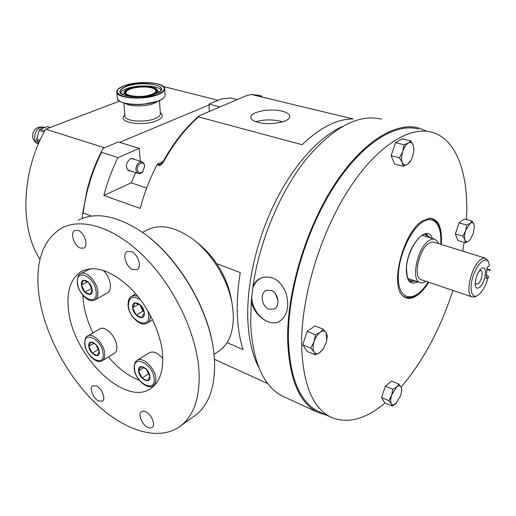 <?xml version="1.0" encoding="UTF-8"?>
<svg xmlns="http://www.w3.org/2000/svg" width="516" height="516" viewBox="0 0 516 516"><rect width="100%" height="100%" fill="white"/><g stroke="black" fill="none" stroke-linecap="round" stroke-linejoin="round"><path stroke-width="0.77" d="M104.413 147.75L45.756 129.174C21.188 171.531 19.614 228.504 39.984 259.342M119.448 101.142L45.756 129.174M218.126 100.291L163.391 86.52M219.984 106.935L208.967 104.116L209.012 104.974L119.641 142.358M40.074 140.268L36.649 139.146L36.842 140.61L39.513 141.487M38.661 143.403L36.842 140.61M36.649 139.146L39.21 130.406L44.195 131.999M50.129 127.51L47.175 126.614L40.164 129.271L39.21 130.406M50.078 127.529L47.175 126.614M40.164 129.271L44.866 130.767M209.012 104.974L209.328 111.469M208.967 104.116L221.345 98.949L230.82 97.995L237.276 99.594M227.053 342.585L243.088 349.609C239.817 339.483 237.908 327.847 237.36 314.702C236.857 301.505 237.824 287.47 240.275 272.59L216.694 263.644C210.825 255.001 204.149 247.886 196.673 242.301M146.66 188.063L131.238 182.838L135.644 172.576M163.062 161.566L157.78 163.965L156.993 164.778C149.84 178.607 144.235 193.158 140.178 208.432L103.864 195.441L131.238 182.838M156.993 164.778L158.812 165.359C159.921 165.92 161.502 164.733 163.566 161.792C173.718 143.487 185.379 128.523 198.544 116.9L302.105 144.719C320.152 127.465 337.154 118.88 353.112 118.964L251.286 94.447L262.18 96.073M103.864 195.441C107.289 182.309 111.978 169.706 117.919 157.625L101.523 152.355L101.22 151.898L99.511 155.419L103.206 148.253L118.319 141.945L139.281 148.408L117.919 157.625M91.474 216.12L83.186 212.973L82.592 214.082L86.985 190.314C90.048 178.252 94.222 166.623 99.511 155.419M142.422 232.426L146.512 230.336C159.076 223.712 174.027 226.305 191.352 238.115C211.386 252.298 228.44 280.085 232.316 304.982L233.322 314.573C233.69 331.272 229.207 343.23 219.88 350.454L217.597 351.983M232.239 304.511L231.432 299.706C229.291 287.238 224.376 275.215 216.694 263.644M82.592 214.082L82.205 218.455M95.273 165.055L90.913 176.82L88.12 186.044M140.358 161.282L139.281 148.408M134.263 159.341L133.005 158.515L130.451 158.67C125.652 162.946 125.13 166.984 128.877 170.777L130.58 170.912M142.874 171.493L143.158 171.093C140.281 173.808 138.346 173.292 137.359 169.532C136.675 163.54 144.274 160.166 144.577 166.281L142.874 171.493C141.423 173.279 139.888 173.931 138.275 173.447L136.663 172.067L135.908 169.622C136.295 164.301 138.385 161.714 142.177 161.863L143.99 163.553L144.596 166.591M139.204 230.284C175.756 253.072 209.373 307.923 213.785 352.441L213.824 352.776M78.245 220.242C94.583 211.953 114.649 215.114 138.443 229.736C175.401 252.775 209.431 308.297 213.888 353.312L214.533 360.929C215.365 386.026 209.328 403.905 196.422 414.567L192.855 417.134M199.041 371.43C200.105 396.765 194.255 414.729 181.477 425.313C160.418 442.07 125.762 431.679 96.608 404.234C67.39 376.641 44.705 334.136 39.152 296.249C34.707 262.979 42.222 240.25 61.694 228.053C82.192 217.107 115.597 227.633 145.325 257.806C175.021 287.928 196.912 334.607 199.041 371.43M162.592 354.292C163.585 370.224 159.947 381.401 151.691 387.826C126.33 408.395 72.93 356.233 68.544 310.064C66.377 291.379 70.576 278.556 81.141 271.584C94.86 264.837 111.269 270.313 130.361 288.012C147.789 305.395 160.869 332.407 162.592 354.292M132.902 269.687L137.179 269.61C142.229 267.095 137.869 253.737 131.219 251.492L127.091 251.569C121.976 254.072 126.265 267.34 132.902 269.687M147.447 427.229L150.104 428.041L152.207 427.416C155.813 425.049 151.665 414.587 146.034 411.916L143.435 411.142L141.39 411.742C137.746 414.096 141.829 424.487 147.447 427.229M80.296 248.061L83.876 248.061C88.733 245.913 84.463 232.568 78.219 230.478L74.762 230.484C69.86 232.619 74.072 245.874 80.296 248.061M98.395 400.919L102.478 401.138C106.019 399.049 101.975 388.529 96.634 386.013L92.648 385.807C89.075 387.89 93.067 398.339 98.395 400.919M139.288 380.292C128.4 376.106 118.119 368.327 108.444 356.943M92.893 332.891C87.862 322.429 84.708 312.109 83.431 301.925L82.941 295.378M137.359 360.245L149.105 352.867C153.11 350.751 157.677 352.641 162.804 358.53M103.258 270.3C107.257 274.37 109.624 279.111 110.366 284.522C110.721 288.618 109.779 291.411 107.547 292.901L107.16 293.114M87.797 335.839L99.665 328.976C104.735 325.028 116.132 336.219 116.809 345.939C117.119 349.467 116.345 351.912 114.475 353.273L114.107 353.499M144.299 312.851C143.745 303.782 131.457 298.448 132.638 307.678C133.186 316.579 145.351 322.074 144.299 312.851L140.72 305.311L135.069 302.834L132.638 307.678L136.211 315.121L141.829 317.637L144.299 312.851M132.638 307.678L138.72 304.169M139.875 304.782L142.926 311.187L143.899 311.619M136.211 315.121L142.926 311.187M149.924 376.487C149.421 368.043 137.488 362.258 138.598 370.894C139.101 379.189 150.917 385.117 149.924 376.487L146.473 369.25L140.984 366.566L138.598 370.894L142.048 378.041L147.505 380.756L149.924 376.487M138.598 370.894L143.732 367.618M146.209 369.063L148.511 373.855L149.124 374.158M142.048 378.041L148.511 373.855M92.132 289.734C91.351 280.956 80.103 276.073 81.451 285.006C82.225 293.636 93.37 298.674 92.132 289.734L88.675 282.51L83.495 280.24L81.451 285.006L84.908 292.146L90.061 294.449L92.132 289.734M81.451 285.006L87.501 281.794M88.971 282.955L91.751 288.56M84.908 292.146L91.648 288.515M99.214 351.467C98.492 343.256 87.539 337.948 88.816 346.333C89.532 354.395 100.388 359.846 99.214 351.467L95.873 344.514L90.835 342.05L88.816 346.333L92.158 353.196L97.169 355.692L99.214 351.467M88.816 346.333L93.957 343.301M92.158 353.196L98.511 349.403M157.78 163.965L159.605 164.54L160.579 164.346L162.946 161.772L163.566 161.792M198.544 116.9L198.654 116.3L201.369 114.849L246.403 95.712L251.286 94.447M257.955 122.344C253.324 121.066 250.924 119.383 250.77 117.3C250.099 111.83 270.365 107.992 282.233 111.224C287.096 112.488 289.611 114.217 289.766 116.416C290.502 121.808 269.784 125.743 257.955 122.344M255.93 121.724C264.127 119.319 272.938 119.306 282.375 121.692L282.678 121.77M251.273 301.492L253.098 285.496C255.136 281.813 257.974 279.246 261.618 277.789C272.351 275.06 280.491 280.124 286.038 292.991C289.695 306.678 287.322 316.244 278.904 321.694C269.404 326.525 254.349 315.844 251.273 301.492L250.686 324.119C252.808 361.858 263.263 385.794 282.065 395.927L285.87 397.675M381.401 119.177C358.665 113.61 333.568 126.962 306.111 159.218C280.44 191.346 259.748 240.327 253.098 285.496M251.834 298.5C252.924 313.47 267.359 326.454 278.395 321.913M262.541 277.473L261.999 277.666C257.877 279.362 254.91 282.587 253.104 287.341M268.913 309.136C261.509 306.614 259.651 292.682 266.437 290.379L271.164 290.418C278.563 292.811 280.556 306.749 273.867 309.161L268.913 309.136M275.531 293.901L278.027 300.66M425.797 130.8L418.779 128.007C395.508 121.415 361.774 142.184 333.594 186.05C305.459 229.846 286.935 292.346 287.651 339.489C289.025 377.938 298.764 402.08 316.869 411.916L282.065 395.927M327.131 415.425L316.869 411.916M321.042 412.632L317.405 410.962C299.403 401.196 289.728 377.202 288.373 338.98C287.683 292.159 306.078 230.136 334.013 186.676C361.98 143.145 395.475 122.524 418.579 129.09M464.142 242.391L462.71 251.131M452.906 290.424C440.477 328.834 423.217 361.052 401.125 387.084M385.052 402.977C364.947 419.824 346.546 424.384 329.834 416.664C312.09 407.008 302.686 382.943 301.608 344.475C301.254 297.339 319.914 234.696 347.881 190.733C375.88 146.692 409.149 125.756 431.918 132.251C457.073 139.165 469.05 175.517 466.483 219.532M428.738 282.252C425.365 287.657 421.811 291.811 418.076 294.72C412.168 299.151 407.163 299.603 403.067 296.061C389.522 286.148 403.015 232.439 422.269 221.003L429.738 218.171C438.51 218.958 442.373 227.73 441.328 244.494M303.937 341.095L306.394 333.8M455.95 232.187L458.711 224.079M392.128 152.775L394.695 145.157M382.343 395.224L385.046 387.271M386.361 385.407L388.716 383.401M440.799 244.332L440.87 243.436C441.69 230.104 438.697 221.861 431.879 218.707L428.712 218.268M402.899 295.907L405.789 297.429M409.807 281.033L413.071 280.214M425.326 234.38L427.461 236.954M326.486 341.508L327.312 335.903L326.209 332.955L323.235 329.163L314.973 325.88L307.188 331.446L302.699 344.772L307.22 351.454L315.418 354.885L320.055 352.325L322.881 349.455L324.067 347.532M302.699 344.772L310.735 348.107L313.96 351.841L315.418 354.885M307.188 331.446L315.476 334.787L313.98 341.908L310.735 348.107M323.235 329.163L320.165 332.285L315.476 334.787M314.315 352.376C315.753 354.041 317.669 354.028 320.055 352.325L323.177 348.951L326.125 342.798L326.731 340.399L326.209 332.955M313.98 341.908C312.741 346.139 312.735 349.455 313.96 351.841M325.867 332.407C324.474 330.672 322.577 330.633 320.165 332.285C317.74 334.136 315.798 336.987 314.334 340.837M474.339 226.563L473.862 224.215L472.146 221.171L464.529 218.971L459.137 222.822L455.351 233.948L457.802 240.462L465.374 242.765L468.767 240.985L470.263 239.482M455.351 233.948L462.768 236.173L464.89 239.688L465.374 242.765M459.137 222.822L466.787 225.053L465.587 230.936L462.768 236.173M472.146 221.171L470.205 223.318L466.787 225.053M465.084 240.211C465.89 241.888 467.115 242.152 468.767 240.985L470.07 239.721L473.32 233.425L474.333 226.524L474.043 224.744M465.587 230.936C464.503 234.49 464.271 237.412 464.89 239.688M473.862 224.215C473.082 222.493 471.863 222.196 470.205 223.318L465.89 230.046M413.877 150.175L413.355 145.467L410.865 140.939L402.345 138.843L395.54 142.655L391.154 155.658L394.65 164.03L403.106 166.268L407.279 164.475L409.82 162.276L411.304 159.683M391.154 155.658L399.442 157.812L402.183 162.25L403.106 166.268M395.54 142.655L404.086 144.796L402.667 151.627L399.442 157.812M410.865 140.939L408.304 143.061L404.086 144.796M402.461 162.914C403.589 165.107 405.195 165.623 407.279 164.475L410.82 160.553L412.826 155.98L413.89 149.814L413.355 145.467M402.667 151.627C401.435 155.813 401.274 159.347 402.183 162.25M413.09 144.79C412 142.545 410.407 141.971 408.304 143.061C406.189 144.364 404.428 146.873 403.022 150.588M401.7 390.109L401.177 387.168L398.933 384.143L391.483 381.053L385.4 386.22L381.543 397.578L384.71 402.828L392.115 406.021L396.83 402.667M381.543 397.578L388.793 400.693L391.251 403.68L392.115 406.021M385.4 386.22L392.876 389.354L391.625 395.45L388.793 400.693M398.933 384.143L396.63 387.039L392.876 389.354M391.496 404.099C392.521 405.389 393.966 405.247 395.837 403.673L400.764 395.346L401.68 390.438L401.177 387.168M391.625 395.45C390.541 399.036 390.418 401.783 391.251 403.68M400.932 386.736C399.945 385.4 398.507 385.497 396.63 387.039L391.934 394.534M488.413 276.737L486.091 278.64L487.117 267.449L489.452 265.579L488.652 262.438C486.027 255.968 477.564 262.954 473.359 275.409C469.018 287.799 471.263 298.848 477.203 295.668C481.976 292.643 485.711 286.335 488.413 276.737L487.813 275.692L486.401 275.241M487.994 260.903L484.937 258.052L482.892 258.303L480.628 259.625C471.127 266.288 464.703 295.146 472.205 296.945L475.597 296.597L476.481 296.087M421.308 279.743L420.972 279.627C412.948 277.621 418.779 249.628 428.635 243.404L431.376 242.075L433.492 242.069L485.246 258.116M486.936 269.436L490.148 270.455L490.2 269.881L486.988 268.862M479.583 287.283C477.094 289.076 475.636 288.134 475.21 284.458C475.255 278.911 476.952 273.996 480.293 269.707L481.228 268.817C487.826 263.192 486.046 282.4 479.583 287.283M480.106 270.694L480.319 270.642C483.769 269.7 481.834 281.046 478.093 283.8L475.739 283.942L475.217 282.697M479.022 271.364L480.319 270.642M425.848 281.278C423.642 282.781 421.662 283.2 419.901 282.542C410.626 280.22 417.392 247.777 428.802 240.617L431.524 239.218L434.388 239.089L436.897 240.753L438.407 243.591M126.426 86.52C138.198 81.844 161.502 83.418 161.25 88.971C159.928 90.119 164.591 88.862 155.503 93.854C142.397 99.82 116.739 95.254 120.202 91.796C120.144 89.881 122.215 88.12 126.426 86.52M126.239 86.249C144.061 79.161 174.73 86.733 155.574 93.854C145.66 97.047 135.734 97.64 125.814 95.634C118.022 92.899 118.164 89.771 126.239 86.249M161.018 90.068C158.476 85.243 137.379 84.443 126.62 88.707C123.343 89.939 121.337 91.313 120.609 92.828M156.883 89.41L158.734 92.28M124.627 91.59L123.234 94.712M127.865 89.158L124.679 91.506C123.466 93.86 125.788 95.557 131.651 96.608M150.749 95.299L152.646 94.654C156.864 92.912 158.244 91.126 156.78 89.294L153.291 87.43M129.49 88.468C113.901 93.815 137.972 100.323 152.413 94.441C167.455 88.887 143.474 82.876 129.49 88.468M151.846 94.293C166.158 89.016 143.351 83.282 130.038 88.617C115.223 93.706 138.12 99.878 151.846 94.293M155.916 90.829C156.109 86.74 138.952 85.579 130.335 89.036C127.271 90.216 125.762 91.5 125.807 92.906C123.124 95.234 141.707 98.704 151.73 94.299C154.671 93.048 156.064 91.887 155.916 90.829M124.24 85.727C115.016 89.739 114.836 93.306 123.692 96.434C135.024 98.73 146.357 98.053 157.683 94.396C166.539 90.216 166.391 86.675 157.238 83.773C146.273 81.644 135.269 82.296 124.24 85.727M116.803 92.087C116.377 98.504 144.39 100.362 157.877 94.68C162.443 92.848 164.694 90.887 164.636 88.791C164.849 82.05 137.94 80.354 124.169 85.733C119.196 87.585 116.745 89.707 116.803 92.087L117.371 98.259C116.958 104.767 144.886 106.67 158.335 100.917C162.882 99.066 165.126 97.073 165.062 94.944C165.107 97.201 162.837 99.253 158.251 101.104L143.429 104.303L158.231 101.11M118.312 100.117C121.77 103.374 129.148 104.838 140.455 104.509L148.389 103.677L140.455 104.509C126.71 104.806 119.015 102.723 117.371 98.259M164.436 96.937C163.488 98.44 161.431 99.827 158.264 101.097M125.401 103.458C130.09 106.748 146.209 106.67 154.245 103.297L157.999 101.201M159.45 100.601L160.405 113.81C160.457 115.481 158.78 117.035 155.381 118.474C145.402 122.905 124.782 121.389 125.053 116.313L123.866 103.058M124.956 115.242C115.616 122.111 142.848 126.884 156.858 120.628C162.74 117.945 163.901 115.32 160.328 112.765M44.628 127.349L44.253 127.233C38.139 126.833 34.92 130.542 34.604 138.352C35.049 141.152 36.32 143.035 38.41 143.996C35.12 142.609 33.172 140.184 32.553 136.714C32.843 129.471 36.636 126.278 43.944 127.136M258.877 367.631C252.279 355.105 248.583 338.896 247.796 319.004C246.609 283.51 256.858 239.069 275.292 201.846C293.804 164.669 319.159 136.972 342.185 126.581M101.523 152.355C91.99 171.751 85.882 191.958 83.186 212.973M82.605 214.005L86.985 190.314M146.983 323.255L147.473 322.958C149.53 321.494 150.504 318.946 150.401 315.315M137.727 296.197L134.289 295.526L131.406 296.377C129.219 297.203 128.103 300.228 128.065 305.44C128.703 316.353 141.481 327.802 147.473 322.958L152.691 319.83M140.649 299.951C132.767 295.01 128.678 296.964 128.4 305.801C129.348 321.145 150.388 330.795 148.647 314.773L147.815 310.709M152.988 385.942L153.439 385.639C155.251 384.22 156.032 381.821 155.793 378.447C155.303 368.05 142.384 355.879 136.934 360.51C135.011 361.503 134.083 364.161 134.16 368.476C134.682 379.35 148.466 390.709 153.439 385.639L155.342 384.381M154.149 378.57C153.265 363.812 132.477 353.853 134.489 368.869C135.353 383.169 155.787 393.547 154.149 378.57M95.009 299.802C97.221 298.319 98.137 295.513 97.75 291.385C96.95 281.291 85.849 270.107 80.483 273.848C78.361 274.338 77.297 277.389 77.284 282.981C78.303 292.882 88.746 303.795 95.009 299.802L107.547 292.901M96.111 291.501C94.751 276.15 75.155 267.772 77.568 283.284C78.909 298.171 98.188 307.014 96.111 291.501M102.033 360.845L102.407 360.62C104.258 359.265 105.012 356.814 104.677 353.26C103.922 343.475 92.467 332.123 87.449 336.045C85.553 336.735 84.656 339.431 84.753 344.14C85.637 354.008 97.066 364.896 102.407 360.62L114.475 353.273M103.09 353.376C101.833 339.038 82.754 329.905 85.037 344.469C86.269 358.381 105.051 367.921 103.09 353.376M158.812 165.359L161.508 163.675M440.683 244.3L440.728 243.636C442.096 224.957 433.737 214.398 422.198 222.299C410.672 229.904 399.171 254.898 398.397 274.319C396.746 301.176 414.774 304.247 428.099 282.039M417.818 281.833C410.265 285.561 406.434 281.136 406.337 268.565C406.86 246.3 427.454 223.022 432.266 238.431M426.584 234.49L430.389 237.857M426.603 234.496L427.009 234.625C420.901 230.787 406.698 251.563 406.498 268.326C407.047 276.331 407.756 280.13 408.62 279.711L410.891 281.678L415.961 281.201M155.884 89.494L157.316 90.19M156.78 89.294C153.8 85.553 137.733 85.217 129.381 88.475L124.679 91.506M164.636 88.791L165.062 94.944M267.849 383.64L214.437 359.33M131.309 158.399L142.177 161.863M127.639 169.945L138.275 173.447M144.596 166.816L144.596 166.371M219.88 350.454L214.011 354.389M196.422 414.567L181.477 425.313M82.876 270.687L81.141 271.584M131.87 296.113L135.805 293.888M80.857 273.654L90.364 268.707M162.946 161.772C173.26 143.184 185.147 128.039 198.608 116.345M259.561 95.447L251.099 94.422M261.618 277.789L261.999 277.666M266.437 290.379L267.062 290.16M329.834 416.664L317.405 410.962M428.738 218.268L429.738 218.171M428.216 282.078C420.437 294.204 412.703 299.228 405.008 297.158M323.177 348.951L322.881 349.455M474.333 226.524L474.32 226.182M410.82 160.553L410.588 160.998M413.89 149.814L413.942 149.001M401.68 390.438L401.745 389.296M488.652 262.438L487.942 260.774M477.203 295.668L475.597 296.597M472.205 296.945L420.972 279.627M475.191 283.858L475.21 284.458M479.519 270.655L480.293 269.707M419.901 282.542L407.924 278.466M434.395 239.089L422.256 235.354"/></g></svg>
